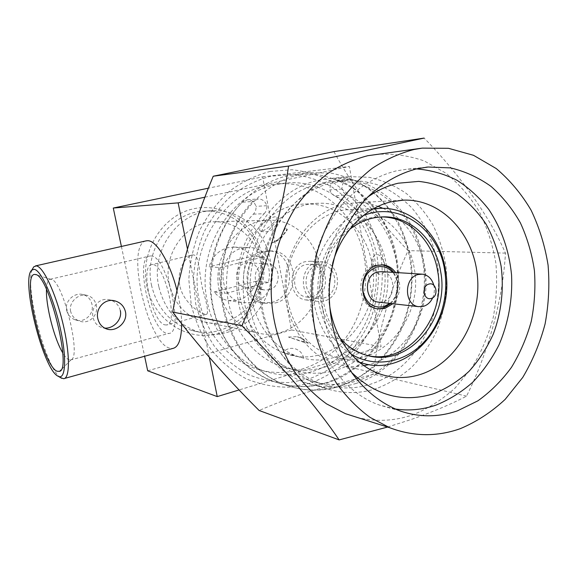 <?xml version="1.0" encoding="UTF-8"?>
<svg xmlns="http://www.w3.org/2000/svg" width="578" height="578" viewBox="0 0 578 578"><rect width="100%" height="100%" fill="white"/><g stroke="black" fill="none" stroke-linecap="round" stroke-linejoin="round"><path stroke-width="0.43" stroke-dasharray="2.89 2.17" d="M249.862 307.518C256.451 342.443 280.178 370.83 308.898 380.346C328.485 386.675 347.667 385.663 366.445 377.318C406.753 359.639 431.109 307.901 422.699 261.184C415.611 214.402 375.902 177.403 331.945 181.6L312.286 185.82C269.052 199.67 238.974 256.574 249.862 307.518M356.359 383.351C339.546 388.64 322.683 388.445 305.784 382.766C276.472 372.839 252.297 343.78 245.534 308.088C233.187 251.401 270.714 188.919 319.663 180.098L329.453 178.602C374.941 173.956 416.117 212.155 423.421 260.447C432.871 312.113 402.758 369.27 356.359 383.351M368.742 355.817L364.805 354.957C341.966 347.97 327.451 330.811 321.274 303.479C312.344 261.054 344.56 215.666 380.801 216.945L381.09 216.945M339.987 338.116C331.794 328.658 326.418 317.221 323.853 303.804C318.536 276.262 329.395 245.26 349.603 229.437M350.904 353.953C334.373 343.361 323.839 327.069 319.316 305.054C311.882 268.185 332.567 226.93 363.165 215.688M359.379 362.189C335.883 353.245 320.949 334.402 314.577 305.668C305.422 261.69 335.399 213.528 372.983 209.012M287.945 302.121C294.57 330.898 310.018 349.17 334.279 356.929C379.392 370.895 424.425 318.341 414.18 267.99C409.022 234.769 381.885 208.492 351.359 209.612C312.409 208.911 278.249 257.131 287.945 302.121M311.549 371.77C295.705 376.553 279.839 376.285 263.951 370.96C236.395 361.647 213.737 334.828 207.35 302.048C195.711 250.007 230.579 192.705 276.53 184.454L285.734 183.06C328.477 178.667 367.572 213.817 374.623 258.482C383.734 306.261 355.282 359.054 311.549 371.77M364.284 258.063C369.797 289.853 359.805 324.251 338.188 346.851C316.534 369.328 284.13 378.417 255.129 368.468C227.956 359.299 205.624 332.95 199.323 300.777C186.802 245.86 227.588 186.492 276.515 183.999C318.666 179.664 357.291 214.171 364.284 258.063M169.318 284.101C162.172 253.576 186.658 221.02 215.103 221.808C236.857 221.323 256.538 238.989 260.526 261.48C268.337 295.777 235.925 331.136 203.521 321.708C185.632 316.361 174.231 303.826 169.318 284.101M179.765 285.438C176.456 270.453 185.776 256.242 192.315 254.985L193.319 254.905C199.446 255.093 198.789 271.523 202.437 288.328C207.235 304.512 208.629 313.168 206.621 314.295L205.248 314.222C198.695 313.03 182.699 301.326 179.765 285.438M219.228 290.467C211.432 256.032 238.577 219.264 269.774 220.204C293.646 219.691 315.068 239.552 319.331 264.782C327.726 303.219 292.287 343.057 256.733 332.682C237.103 326.765 224.596 312.691 219.228 290.467M151.624 285.713C143.127 249.718 171.485 211.165 205.06 211.107C231.857 209.735 256.379 231.214 261.205 258.662C270.721 300.22 230.636 342.891 191.246 330.255C170.568 323.492 157.361 308.645 151.624 285.713M158.834 286.702C150.215 250.014 179.05 210.71 213.138 210.659C240.34 209.265 265.201 231.157 270.085 259.11C279.709 301.42 239.054 344.907 199.063 332.075C178.06 325.204 164.651 310.083 158.834 286.702M262.788 257.817C256.863 225.319 225.283 201.838 193.811 208.752C162.245 215.153 139.457 252.073 146.935 286.392C153.936 320.812 188.356 342.371 218.73 333.557C249.219 325.233 269.16 290.228 262.788 257.817M60.56 377.636C45.799 368.641 24.406 286.89 32.224 269.399M66.672 310.437C67.85 314.88 70.559 317.965 74.808 319.699C84.424 323.774 94.517 313.883 91.931 304.165C90.703 299.252 87.805 296.073 83.225 294.614C74.613 291.89 64.295 301.124 66.672 310.437M145.938 240.903C125.296 245.029 147.585 343.556 169.889 348.216L172.822 348.44M120.311 310.509C118.873 305.133 115.434 301.6 110.001 299.931C99.777 296.789 90.45 307.221 93.058 317.438C94.25 322.278 96.909 325.559 101.02 327.285L106.027 328.745M150.764 255.982C166.717 254.508 184.924 333.6 168.725 333.448L166.804 333.34C150.576 330.681 134.255 257.441 149.76 256.04L150.764 255.982M46.478 289.376C46.695 283.155 47.916 279.795 50.134 279.297L51.001 279.333C62.467 279.181 81.852 357.06 71.08 359.769L68.818 359.762C66.99 358.931 64.953 356.612 62.706 352.811M165.055 324.901L166.471 324.966C179.036 324.959 165.012 263.814 152.549 264.594L151.689 264.63C139.551 265.584 152.426 323.167 165.055 324.901M70.675 311.499C68.276 302.041 78.991 292.764 87.574 295.481C92.126 296.933 95.009 300.148 96.23 305.126C98.86 314.996 88.976 325.082 79.027 320.92C74.656 319.157 71.874 316.014 70.675 311.499M432.705 297.778C434.446 293.74 434.822 289.585 433.825 285.308M378.951 302.171L382.824 301.767C396.884 298.58 395.851 272.267 381.596 271.653M389.839 303.399C398.56 296.492 399.976 280.648 392.606 272.332M390.952 303.522C399.087 293.783 400.012 283.408 393.726 272.404M381.429 264.84L375.548 265.288C355.636 269.341 356.034 306.571 375.938 308.652L377.513 308.84M251.589 256.379C247.044 250.729 241.301 247.637 234.336 247.109L227.848 247.695C218.477 250.317 212.234 256.675 209.113 266.776L220.24 267.607C217.942 277.281 219.647 285.908 225.348 293.494L214.135 292.006C217.92 296.601 222.588 299.455 228.137 300.567L238.129 300.213C247.319 297.388 253.395 291.037 256.357 281.168L268.423 282.353C270.656 272.939 269.037 264.471 263.575 256.935L251.589 256.379L209.113 266.776M253.178 302.373C280.8 296.442 277.556 247.796 249.335 247.521L242.673 248.128C216.23 252.94 216.548 299.31 242.926 302.749L253.178 302.373M250.317 287.606C262.672 285.062 261.567 263.33 249.024 262.802L245.563 263.069C233.454 265.381 233.96 286.645 246.127 287.822L250.317 287.606M269.225 289.744C281.956 287.085 280.85 264.486 267.917 263.944L264.348 264.218C251.856 266.631 252.355 288.762 264.897 289.975L269.225 289.744M271.646 302.431C297.352 296.868 294.513 251.22 268.271 250.816L261.899 251.387C237.161 255.975 237.544 299.751 262.246 302.821L271.646 302.431M275.33 302.937C301.174 297.33 298.335 251.343 271.949 250.939L265.533 251.509C240.65 256.133 241.026 300.249 265.873 303.334L275.33 302.937M379.912 380.599C420.654 361.936 445.082 309.924 437.185 262.058C433.24 241.481 424.917 223.549 412.208 208.282C403.148 199.049 392.961 191.686 381.639 186.203C369.848 181.947 357.63 179.996 345.001 180.343L325.002 184.657C288.241 197.365 259.825 239.632 259.24 285.084C258.503 330.544 285.481 371.77 321.411 383.799C341.331 390.237 360.831 389.175 379.912 380.599M394.962 408.964L379.45 405.062C337.408 390.591 306.672 338.787 310.639 283.487C312.293 267.91 315.819 252.918 321.231 238.497C327.639 224.676 335.536 212.249 344.929 201.238C360.166 185.82 377.246 175.705 396.176 170.893L406.789 169.238L416.413 168.906M351.691 372.521C330.674 350.81 319.135 316.274 322.119 281.833C325.204 247.413 342.638 215.283 367.218 197.459M332.646 263.337C329.157 275.981 328.022 288.827 329.243 301.868M382.961 208.333C410.886 221.15 428.312 255.021 425.849 289.144C423.436 323.283 401.421 354.524 372.066 363.735L369.067 364.588M363.967 365.686C354.776 367.247 345.658 366.727 336.613 364.133C306.261 355.521 283.466 320.711 285.164 282.902C286.674 245.086 312.496 211.302 343.744 204.345L355.318 202.806C363.165 202.538 370.765 203.723 378.12 206.36M376.473 388.546C359.241 394.073 341.959 393.914 324.619 388.084C285.763 374.862 257.441 328.398 260.866 279.015C264.059 229.618 298.515 186.607 339.084 178.14L349.141 176.593L369.349 177.338C382.535 180.3 394.796 185.632 406.132 193.341C416.709 202.242 425.675 212.849 433.045 225.16C439.352 238.201 443.68 252.073 446.028 266.769C448.029 289.462 444.735 311.253 436.159 332.148C429.591 345.341 421.384 357.074 411.529 367.362C400.872 376.589 389.189 383.655 376.473 388.546M375.454 154.427C392.289 153.307 408.552 155.482 424.245 160.951L445.934 173.183C459.055 183.927 470.21 196.831 479.4 211.888C487.297 227.869 492.774 244.913 495.837 263.019C497.456 281.407 496.56 299.693 493.15 317.893C488.345 335.71 481.25 352.305 471.886 367.673L455.139 388.011C442.242 399.658 428.038 408.632 412.519 414.932C394.572 421.066 376.321 421.954 357.775 417.598M387.585 427.055L411.68 419.332C433.449 411.637 451.743 403.914 466.547 396.147C488.713 351.532 502.867 299.317 505.447 253.121C490.325 218.051 461.23 176.102 424.129 138.091M270.085 171.456L291.962 169.744C306.485 171.305 320.183 175.531 333.065 182.424C345.189 190.689 355.643 200.934 364.429 213.152C372.066 226.244 377.542 240.369 380.851 255.519C384.197 278.596 381.458 302.251 372.94 323.875C366.271 337.798 357.724 350.196 347.306 361.069C335.984 370.823 323.485 378.243 309.815 383.337L288.574 387.209C274.037 387.231 259.883 384.406 246.098 378.742C232.869 371.473 221.157 361.734 210.97 349.509C201.96 336.085 195.378 321.173 191.217 304.787L188.825 279.47C189.815 262.282 193.5 245.809 199.865 230.051C207.647 215.132 217.451 202.235 229.271 191.361C241.958 181.954 255.563 175.315 270.085 171.456M333.925 151.609C352.652 186.333 377.383 219.337 408.133 250.628C389.615 290.387 378.07 331.591 373.496 374.226L312.929 390.417C293.891 396.479 275.959 403.177 259.132 410.488M308.992 378.915L288.646 382.578C274.738 382.564 261.198 379.84 248.027 374.385C235.391 367.413 224.213 358.078 214.496 346.381C205.905 333.535 199.627 319.287 195.667 303.631L193.392 279.456C194.345 263.041 197.857 247.305 203.926 232.255C211.346 218 220.702 205.667 231.98 195.263C244.097 186.246 257.087 179.881 270.966 176.16L291.89 174.477C305.791 175.929 318.904 179.946 331.252 186.521C342.877 194.41 352.905 204.207 361.329 215.897C368.67 228.44 373.93 241.965 377.116 256.495C380.331 278.618 377.709 301.297 369.53 322.025C363.121 335.37 354.921 347.241 344.929 357.652C334.07 366.979 322.091 374.067 308.992 378.915M505.447 253.121L408.133 250.628M466.547 396.147L373.496 374.226M268.423 282.353L225.348 293.494M220.24 267.607L263.575 256.935M214.135 292.006L256.357 281.168M395.598 272.52C401.898 283.56 400.973 293.964 392.816 303.739M181.658 323.738C181.535 313.652 179.982 302.605 177.005 290.589M147.686 370.787L291.5 329.951L262.6 176.854L208.42 188.168M204.915 197.185L349.379 166.464L381.083 346.684L239.104 389.94M262.6 176.854L349.379 166.464M291.5 329.951L381.083 346.684M209.308 357.32L187.445 248.974M121.402 246.459L144.616 356.258M326.996 382.499C309.071 388.048 291.131 387.65 273.163 381.314C234.48 367.471 206.693 321.686 210.37 273.567C213.824 225.442 248.2 183.804 288.733 175.582L297.171 174.238L317.683 174.599C331.107 177.294 343.635 182.373 355.26 189.837C366.127 198.492 375.375 208.875 383.012 220.962C389.579 233.801 394.131 247.478 396.667 262.007C398.986 284.058 395.728 306.412 387.224 326.729C380.656 339.792 372.398 351.417 362.457 361.597C351.691 370.722 339.871 377.687 326.996 382.499M340.24 180.769C377.737 197.373 401.096 241.257 398.249 285.402C395.453 329.554 366.792 370.303 327.726 382.694C309.786 388.25 291.825 387.86 273.842 381.516C243.706 370.491 219.337 340.579 212.588 304.071C205.905 267.571 217.689 227.479 242.175 202.206L247.435 199.742C251.64 199.815 254.501 202.018 256.011 206.353C256.249 209.424 255.375 212.025 253.395 214.156C232.24 235.795 222.234 270.388 228.332 301.658C234.487 332.921 256.003 358.23 282.274 366.777C296.5 371.264 310.689 371.365 324.843 367.088C358.107 356.828 382.73 322.04 384.941 284.297C387.231 246.56 366.813 209.33 334.741 195.834C332.336 194.75 330.717 192.792 329.886 189.96C329.872 184.425 332.206 181.174 336.895 180.206L340.24 180.769L352.493 179.592C390.562 196.592 414.216 241.402 411.29 286.471C408.422 331.555 379.327 373.193 339.64 385.923C321.411 391.631 303.154 391.255 284.875 384.804C254.241 373.59 229.444 343.021 222.588 305.683C215.804 268.344 227.833 227.313 252.767 201.462L242.175 202.206M340.399 386.126C322.156 391.841 303.884 391.472 285.583 385.02C246.17 370.903 217.819 323.969 221.605 274.586C225.16 225.196 260.288 182.489 301.593 174.086L310.198 172.721L331.078 173.104C344.748 175.878 357.493 181.095 369.313 188.746C380.36 197.618 389.76 208.253 397.512 220.637C404.174 233.779 408.783 247.789 411.348 262.665C413.682 285.236 410.358 308.117 401.696 328.925C395.012 342.313 386.61 354.22 376.488 364.66C365.534 374.024 353.505 381.177 340.399 386.126M253.395 214.156L264.182 213.694C242.644 235.817 232.428 271.219 238.62 303.197C244.87 335.182 266.761 361.033 293.465 369.732C307.922 374.291 322.343 374.371 336.721 369.985C370.52 359.444 395.518 323.897 397.794 285.351C400.142 246.82 379.464 208.795 346.901 194.981L334.741 195.834M298.436 356.756L288.22 354.35C284.289 353.014 282.642 352.204 283.263 351.915L298.436 356.756M386.277 264.551C397.368 317.712 348.679 372.998 300.365 357.255C276.84 350.586 257.246 328.008 252.022 300.119C241.712 253.431 277.173 203.297 318.211 203.304C351.142 201.549 380.7 229.336 386.277 264.551M372.001 263.843C382.961 315.776 335.088 369.696 287.656 354.256C262.853 345.984 247.037 327.394 240.195 298.472C230.058 252.954 264.775 204.085 305.068 204.063C337.4 202.336 366.481 229.452 372.001 263.843M373.359 263.915C374.479 269.594 376.56 273.047 379.623 274.268C383.517 274.463 385.259 271.198 384.847 264.478C382.311 256.654 379.009 253.439 374.949 254.833C373.157 256.372 372.629 259.399 373.359 263.915M273.062 223.238C267.91 228.375 263.792 231.005 260.714 231.128C258.662 230.189 259.479 227.638 263.163 223.462C269.781 218.13 274.398 215.991 277.007 217.032C277.592 217.971 276.277 220.037 273.062 223.238M264.182 213.694C266.198 211.512 267.087 208.853 266.848 205.717C265.309 201.274 262.405 199.02 258.128 198.948L252.767 201.462M352.493 179.592L349.098 179.014C344.336 179.996 341.959 183.32 341.974 188.977C342.819 191.874 344.459 193.876 346.901 194.981M266.848 205.717L256.011 206.353M341.974 188.977L329.886 189.96M311.831 296.687C327.545 293.284 326.187 264.84 310.22 264.24L305.899 264.594C290.503 267.628 290.994 295.437 306.427 296.984L311.831 296.687M323.55 298.06C339.524 294.563 338.166 265.512 321.939 264.897L317.546 265.259C301.889 268.365 302.373 296.796 318.059 298.364L323.55 298.06M316.997 262.26C298.537 265.887 299.014 299.426 317.488 301.376L324.092 301.022C343 296.854 341.302 262.448 322.069 261.827L316.997 262.26M312.366 299.592L305.863 299.931C287.685 298.002 287.194 265.201 305.357 261.661L310.35 261.242C329.279 261.848 330.977 295.524 312.366 299.592M285.373 228.252L279.846 237.912L276.219 240.802L271.407 243.013C274.738 242.074 278.61 239.379 283.039 234.928C285.705 232.24 287.035 230.34 287.042 229.213L285.373 228.252L287.252 229.213C287.259 230.319 285.929 232.226 283.249 234.928C278.813 239.393 274.933 242.088 271.609 243.013L270.641 243.092M288.436 337.039L296.991 336.671L298.479 337.068L302.402 338.896L306.781 342.819L308.117 343.159L303.11 342.046L288.436 337.039L306.781 342.819M381.379 216.931L380.801 216.945M359.856 362.579L334.279 356.929M263.951 370.96L255.129 368.468M269.774 220.204L215.103 221.808M213.138 210.659L205.06 211.107M70.292 360.022L168.725 333.448M51.001 279.333L36.074 274.738M71.08 359.769L61.001 369.971M206.621 314.295L166.471 324.966M110.008 299.917L113.447 300.603M83.232 294.607L87.574 295.466M375.938 308.652L377.766 308.883M234.336 247.109L249.335 247.521M249.024 262.802L267.917 263.944M268.271 250.816L271.949 250.939M345.001 180.343L331.945 181.6M399.853 410.871L379.45 405.062M383.221 374.999L336.613 364.133M324.619 388.084L305.784 382.766M422.265 148.12L420.661 148.336M349.141 176.593L329.453 178.602M401.146 200.277L355.318 202.806M426.015 167.237L406.789 169.238M321.411 383.799L308.898 380.346M262.246 302.821L265.873 303.334M246.127 287.822L264.897 289.975M228.137 300.567L242.926 302.749M381.018 264.796L381.841 264.84M74.808 319.706L79.02 320.927M192.315 254.985L151.689 264.63M50.134 279.297L149.76 256.04M63.659 378.698L64.534 378.453M199.063 332.075L191.246 330.255M256.733 332.682L203.521 321.708M285.734 183.06L276.515 183.999M380.519 208.333L378.25 208.434M373.663 208.636L351.359 209.612M367.521 355.513L364.805 354.957M285.583 385.02L284.875 384.804M273.842 381.516L273.163 381.314M300.365 357.255L299.079 356.951M288.884 354.545L287.656 354.256M303.674 357.934C302.511 353.353 299.707 350.319 295.271 348.809C290.705 347.631 286.702 348.664 283.256 351.908M260.714 231.128C265.447 232.638 269.68 231.735 273.408 228.426C276.515 225.247 277.722 221.453 277.021 217.032M374.941 254.826C372.138 257.802 371.069 261.307 371.719 265.338C372.738 269.753 375.368 272.729 379.623 274.268M318.211 203.304L305.068 204.063M310.198 172.721L297.171 174.238M282.274 366.777L293.465 369.732M247.435 199.742L258.128 198.948M336.895 180.206L349.098 179.014M310.22 264.24L321.939 264.897M305.863 299.931L317.488 301.376M310.35 261.242L322.069 261.827M306.427 296.984L318.059 298.364M271.407 243.013L276.934 240.954L281.081 238.042L287.042 229.213M271.609 243.013L276.385 241.344L281.291 238.042L287.252 229.213M308.125 343.151L303.761 339.467L297.995 336.923M308.341 343.202L303.277 339.091L296.991 336.671"/><path stroke-width="0.87" d="M381.09 216.945C408.725 216.548 433.023 240.816 437.698 271.422C446.534 316.426 409.036 364.198 368.742 355.817M349.603 229.437C360.058 221.23 371.387 217.039 383.597 216.858C411.428 216.302 435.964 240.737 440.653 271.588C449.98 318.536 408.957 367.702 367.521 355.513C357.009 352.717 347.833 346.916 339.987 338.116M363.165 215.688C399.138 200.609 438.897 229.163 444.684 270.482C449.178 298.038 439.511 328.073 420.148 345.875C400.792 363.62 372.926 367.406 350.904 353.953M372.983 209.012L380.519 208.333C412.143 207.184 440.111 234.791 445.371 269.637C455.84 322.416 409.296 377.68 362.565 363.179L359.379 362.189M58.176 376.256C43.263 370.325 20.425 278.777 31.797 270.107L34.124 269.326C40.792 269.767 53.342 297.193 60.083 327.408C66.925 357.645 65.704 380.107 58.4 376.365L58.176 376.256M32.224 269.399L33.82 266.761L36.277 265.909C43.01 266.321 55.423 292.295 62.727 322.683C70.111 353.071 70.169 378.445 63.659 378.698L60.56 377.636M177.005 290.589C170.185 262.788 156.428 240.181 147.592 240.701L145.938 240.903M104.604 328.087C113.339 328.976 122.5 319.569 120.311 310.509M35.287 274.514L35.41 274.536C48.436 273.994 72.098 368.836 59.635 371.358L57.041 371.228C42.172 365.513 20.678 271.096 35.287 274.514M97.834 318.702C95.197 308.349 104.979 297.786 115.159 300.957C120.592 302.648 124.017 306.217 125.433 311.658C128.106 322.401 115.521 332.892 106.034 328.738C101.779 326.953 99.048 323.608 97.834 318.702M431.275 298.421C438.991 296.557 436.513 281.609 428.883 284.094C421.095 285.915 423.638 301.001 431.275 298.421M433.825 285.308C431.939 278.777 428.103 275.063 422.323 274.167L418.176 274.528C403.675 277.621 404.044 305.3 418.559 306.643L423.53 306.311C427.59 305.018 430.646 302.178 432.705 297.778M422.323 274.167L381.596 271.653L377.629 271.992C363.779 274.868 364.191 300.777 378.07 302.07L378.951 302.171M392.606 272.332C388.192 267.39 382.911 265.613 376.755 267C366.633 271.024 362.074 279.232 363.085 291.63C366.351 303.363 373.215 308.385 383.684 306.708L389.839 303.399M377.513 308.84L383.048 308.233L390.952 303.522M393.726 272.404C390.518 267.997 386.415 265.483 381.429 264.84M392.816 303.739L384.897 308.464L377.766 308.883C357.825 306.795 357.428 269.449 377.383 265.381L382.867 264.89C388.033 265.432 392.281 267.968 395.598 272.52M416.413 168.906C430.596 170.04 444.077 173.797 456.844 180.192C468.968 187.944 479.639 197.727 488.858 209.539C501.56 228.78 509.124 250.549 511.552 274.846C512.737 298.913 508.423 323.008 499.009 344.828C491.864 358.859 483.071 371.365 472.638 382.333C461.403 392.202 449.135 399.817 435.819 405.185C422.46 409.744 408.848 411.009 394.962 408.964M457.473 410.828C438.362 417.432 419.158 417.446 399.853 410.871C381.733 403.798 365.39 391.089 352.464 373.655C336.136 349.387 327.74 317.589 329.489 285.229C331.201 269.102 334.843 253.569 340.406 238.642C346.995 224.322 355.109 211.461 364.754 200.067C380.382 184.122 397.888 173.667 417.265 168.711L428.125 167.013L450.508 167.909C465.066 171.348 478.577 177.511 491.018 186.398C502.607 196.643 512.411 208.824 520.424 222.935C527.266 237.883 531.933 253.764 534.426 270.591C535.618 287.656 534.556 304.599 531.24 321.426C526.681 337.884 520.084 353.201 511.465 367.355C501.791 380.584 490.614 391.74 477.912 400.814L457.473 410.828M367.218 197.459C376.979 190.451 387.332 185.697 398.256 183.212L418.703 181.391C432.25 182.858 445.017 186.983 456.996 193.767C468.267 201.91 477.955 212.039 486.076 224.141C493.121 237.117 498.135 251.134 501.119 266.183C504.081 289.108 501.357 312.647 493.251 334.192C486.914 348.072 478.844 360.448 469.04 371.314C458.397 381.068 446.671 388.51 433.868 393.647C403.726 403.039 376.329 396.002 351.691 372.521M329.243 301.868C332.408 337.335 355.174 367.203 383.221 374.999C395.778 378.561 408.27 378.344 420.697 374.356C456.793 362.644 481.452 318.861 477.435 276.349C473.779 233.801 441.44 198.767 403.495 200.147L391.241 201.794C364.935 207.675 341.201 232.031 332.646 263.337M369.067 364.588L363.967 365.686M414.072 149.5L422.265 148.12L448.506 148.308L473.534 155.316L496.227 168.545C509.926 180.134 521.551 194.027 531.103 210.211C539.288 227.378 544.953 245.672 548.074 265.1C549.7 284.817 548.703 304.44 545.083 323.969C540.011 343.094 532.555 360.925 522.722 377.463L505.15 399.391C491.625 411.984 476.72 421.723 460.428 428.616C437.011 436.939 413.48 436.657 389.839 427.771L369.978 417.345C357.515 408.169 346.395 396.876 336.627 383.467C327.827 369.01 320.992 353.151 316.123 335.89C312.503 318.095 311.159 299.924 312.084 281.363L316.628 254.082C321.744 236.38 328.846 219.936 337.935 204.735C348.007 190.53 359.451 178.378 372.254 168.292C385.62 159.55 399.557 153.286 414.072 149.5M357.775 417.598L345.398 413.675L326.556 403.877C314.735 395.294 304.194 384.767 294.939 372.304C277.751 345.991 269.204 312.041 271.566 277.794C274.34 252.203 282.707 227.819 295.77 206.989C305.249 193.847 316.029 182.597 328.116 173.241C340.738 165.12 353.931 159.282 367.687 155.728L420.661 148.336M424.129 138.091L365.144 150.677L288.567 166.067L213.231 176.225L333.925 151.609L424.129 138.091M288.567 166.067C281.435 215.948 264.464 274.492 241.871 325.732C282.281 366.206 317.481 407.837 339.142 439.909L259.132 410.488C226.179 377.644 197.365 344.835 172.678 312.055C181.001 266.256 194.519 220.984 213.231 176.225M339.142 439.909L387.585 427.055M241.871 325.732L172.678 312.055M378.12 206.36L382.961 208.333M62.706 352.811C54.216 338.816 45.741 305.748 46.478 289.376M64.534 378.453L172.822 348.44C178.58 347.183 181.528 338.946 181.658 323.738M208.42 188.168L113.281 208.044L178.147 202.871L204.915 197.185M239.104 389.94L217.241 396.602L209.308 357.32M144.616 356.258L147.686 370.787L217.241 396.602M187.445 248.974L178.147 202.871M113.281 208.044L121.402 246.459M383.597 216.858L381.379 216.931M362.565 363.179L359.856 362.579M31.797 270.107L33.82 266.761M35.446 265.916L146.444 240.788M36.074 274.738L35.41 274.536M61.001 369.971L59.635 371.358M113.447 300.603L114.964 300.907M389.839 427.771L345.398 413.675M403.495 200.147L401.146 200.277M428.125 167.013L426.015 167.237M381.841 264.84L382.867 264.89M378.07 302.07L418.559 306.643M58.4 376.365L61.73 378.323M378.25 208.434L373.663 208.636"/></g></svg>
